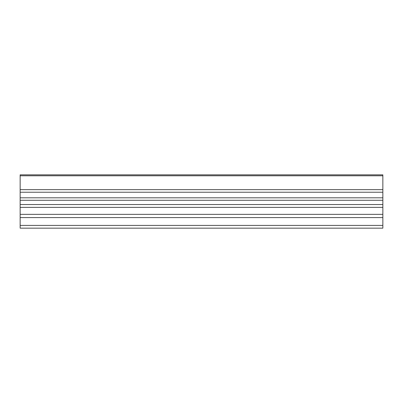 <?xml version="1.0" encoding="UTF-8"?>
<svg xmlns="http://www.w3.org/2000/svg" width="403" height="403" viewBox="0 0 403 403"><rect width="100%" height="100%" fill="white"/><g stroke="black" fill="none" stroke-linecap="round" stroke-linejoin="round"><path stroke-width="0.6" d="M20.15 189.652L382.85 189.652L382.85 174.842L20.15 174.842L20.15 191.924M382.85 189.652L382.85 191.924M20.15 207.384L382.85 207.384L382.85 192.236L20.15 192.236L20.15 228.118M382.85 207.384L382.85 228.118M382.85 175.779L20.15 175.779M382.85 197.818L20.15 197.818M382.85 200.271L20.15 200.271M382.85 204.533L20.15 204.533M382.85 214.356L20.15 214.356M382.85 217.59L20.15 217.59M382.85 225.413L20.15 225.413M20.15 228.158L382.85 228.158"/></g></svg>
